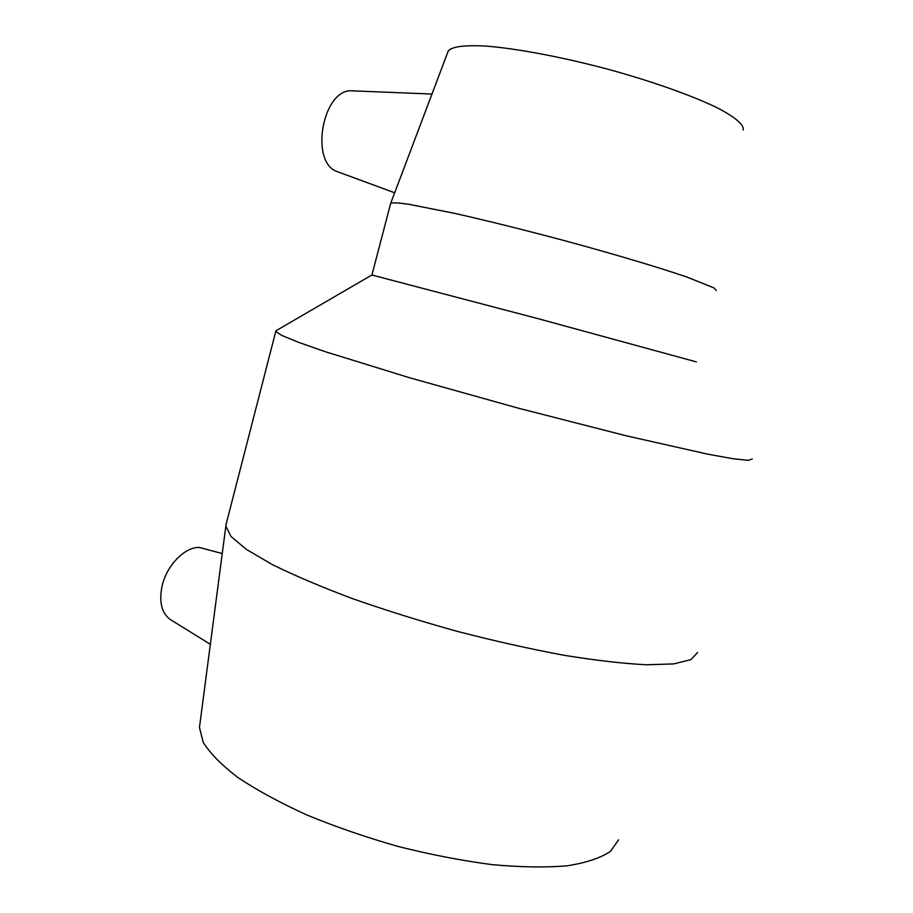<?xml version="1.0" encoding="UTF-8"?>
<svg xmlns="http://www.w3.org/2000/svg" width="913" height="913" viewBox="0 0 913 913"><rect width="100%" height="100%" fill="white"/><g stroke="black" fill="none" stroke-linecap="round" stroke-linejoin="round"><path stroke-width="1.37" d="M222.247 553.54L199.491 547.492C184.905 546.636 166.349 565.661 161.955 586.648C158.942 602.397 161.795 613.399 170.503 619.653L210.355 644.304M431.975 94.039L352.692 90.866C322.415 87.511 308.936 163.758 338.004 171.884L394.667 192.791M696.402 361.913L539.138 318.957L371.899 275.007M716.328 290.505L714.08 287.96L687.101 277.118C658.296 267.235 611.436 253.3 560.605 239.617C521.585 229.254 486.412 220.535 455.085 213.459L408.625 204.238C398.798 202.846 392.83 202.526 390.718 203.257L390.559 203.759M752.301 459.022L748.135 460.346L733.276 458.771L707.472 454.103L625.93 435.718L518.128 408.122L409.423 377.708L325.507 351.767L298.152 342.181L281.638 335.356L275.783 331.339L276.628 330.392M697.623 652.464L690.844 659.643L673.783 663.911L646.347 664.767C623.111 663.58 595.561 660.396 563.698 655.214C529.951 648.926 494.606 641.017 457.653 631.476C420.767 621.228 385.72 610.283 352.486 598.631C321.262 586.899 294.5 575.532 272.222 564.531L246.327 549.375L230.932 536.41L225.853 526.048L226.458 522.932M618.637 839.8L610.409 851.43C600.594 858.003 586.169 862.785 567.133 865.809C545.597 867.635 520.547 867.236 491.981 864.622C461.944 860.685 430.753 854.671 398.433 846.545C366.273 837.392 335.847 826.904 307.133 815.092C280.2 802.835 257.192 790.35 238.099 777.648C221.688 765.128 210.058 753.351 203.211 742.326L199.456 727.478L199.913 724.02M743.228 130.023C744.163 124.91 735.924 117.72 718.508 108.453C693.252 95.911 651.734 81.143 606.198 68.76C560.514 56.697 515.879 48.389 485.705 46.072C464.375 44.954 451.878 46.597 448.249 50.991L447.781 52.212M390.684 203.291L371.933 274.973L275.874 330.826M275.783 331.339L225.888 525.135M199.456 727.478L225.853 526.048M448.249 50.991L390.718 203.257"/></g></svg>
